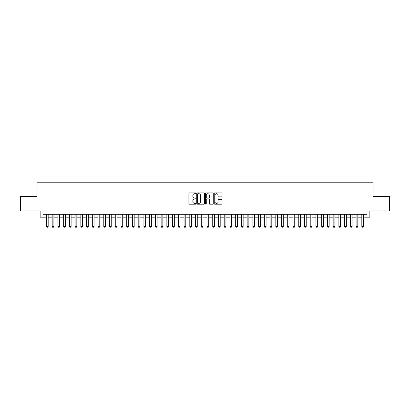 <?xml version="1.0" encoding="UTF-8"?>
<svg xmlns="http://www.w3.org/2000/svg" width="410" height="410" viewBox="0 0 410 410"><rect width="100%" height="100%" fill="white"/><g stroke="black" fill="none" stroke-linecap="round" stroke-linejoin="round"><path stroke-width="0.61" d="M195.826 193.315A0.395 0.395 0 0 0 195.432 192.92L189.451 192.92A0.564 0.564 0 0 0 188.887 193.484L188.887 203.616A0.564 0.564 0 0 0 189.451 204.18L195.432 204.18A0.395 0.395 0 0 0 195.826 203.785A0.395 0.395 0 0 0 195.432 203.391L194.658 203.391A1.799 1.799 0 0 1 192.859 201.587L192.859 200.746A1.799 1.799 0 0 1 194.658 198.942L195.432 198.942A0.395 0.395 0 0 0 195.826 198.548A0.395 0.395 0 0 0 195.432 198.153L194.658 198.153A1.799 1.799 0 0 1 192.859 196.354L192.859 195.508A1.799 1.799 0 0 1 194.658 193.71L195.432 193.71A0.395 0.395 0 0 0 195.826 193.315M221.451 196.887A0.564 0.564 0 0 0 222.01 196.323L222.01 193.484A0.564 0.564 0 0 0 221.451 192.92L214.809 192.92A0.564 0.564 0 0 0 214.245 193.484L214.245 203.616A0.564 0.564 0 0 0 214.809 204.18L221.451 204.18A0.564 0.564 0 0 0 222.01 203.616L222.01 200.183A0.564 0.564 0 0 0 221.451 199.619L218.607 199.619A0.564 0.564 0 0 0 218.043 200.183L218.043 201.884A1.507 1.507 0 0 1 216.536 203.391A1.507 1.507 0 0 1 215.035 201.884L215.035 195.216A1.507 1.507 0 0 1 216.536 193.71A1.507 1.507 0 0 1 218.043 195.216L218.043 196.323A0.564 0.564 0 0 0 218.607 196.887L221.451 196.887M43.009 217.187L43.009 214.317L366.991 214.317L366.991 217.187L369.861 217.187L369.861 210.878L389.5 210.878L389.5 196.544L373.013 196.544L373.013 182.778L36.987 182.778L36.987 196.544L20.5 196.544L20.5 210.878L40.139 210.878L40.139 217.187L46.448 217.187M204.508 193.484A0.564 0.564 0 0 0 203.944 192.92L197.302 192.92A0.564 0.564 0 0 0 196.738 193.484L196.738 203.616A0.564 0.564 0 0 0 197.302 204.18L203.944 204.18A0.564 0.564 0 0 0 204.508 203.616L204.508 193.484M206.056 192.92L212.698 192.92A0.564 0.564 0 0 1 213.261 193.484L213.261 203.616A0.564 0.564 0 0 1 212.698 204.18L209.853 204.18A0.564 0.564 0 0 1 209.29 203.616L209.29 199.506A0.564 0.564 0 0 0 208.731 198.942L206.845 198.942A0.564 0.564 0 0 0 206.281 199.506L206.281 203.785A0.395 0.395 0 0 1 205.887 204.18A0.395 0.395 0 0 1 205.492 203.785L205.492 193.484A0.564 0.564 0 0 1 206.056 192.92M48.17 217.187L52.183 217.187M53.9 217.187L57.918 217.187M59.634 217.187L63.652 217.187M65.369 217.187L69.382 217.187M71.104 217.187L75.117 217.187M76.839 217.187L80.852 217.187M82.574 217.187L86.587 217.187M88.309 217.187L92.322 217.187M94.044 217.187L98.057 217.187M99.779 217.187L103.791 217.187M105.508 217.187L109.526 217.187M111.243 217.187L115.261 217.187M116.978 217.187L120.991 217.187M122.713 217.187L126.726 217.187M128.448 217.187L132.461 217.187M134.183 217.187L138.196 217.187M139.918 217.187L143.93 217.187M145.652 217.187L149.665 217.187M151.382 217.187L155.4 217.187M157.117 217.187L161.135 217.187M162.852 217.187L166.865 217.187M168.587 217.187L172.6 217.187M174.322 217.187L178.335 217.187M180.057 217.187L184.07 217.187M185.791 217.187L189.804 217.187M191.526 217.187L195.539 217.187M197.261 217.187L201.274 217.187M202.991 217.187L207.009 217.187M208.726 217.187L212.739 217.187M214.461 217.187L218.474 217.187M220.196 217.187L224.208 217.187M225.93 217.187L229.943 217.187M231.665 217.187L235.678 217.187M237.4 217.187L241.413 217.187M243.135 217.187L247.148 217.187M248.865 217.187L252.883 217.187M254.6 217.187L258.618 217.187M260.335 217.187L264.347 217.187M266.069 217.187L270.082 217.187M271.804 217.187L275.817 217.187M277.539 217.187L281.552 217.187M283.274 217.187L287.287 217.187M289.009 217.187L293.022 217.187M294.739 217.187L298.757 217.187M300.474 217.187L304.492 217.187M306.208 217.187L310.221 217.187M311.943 217.187L315.956 217.187M317.678 217.187L321.691 217.187M323.413 217.187L327.426 217.187M329.148 217.187L333.161 217.187M334.883 217.187L338.896 217.187M340.618 217.187L344.631 217.187M346.347 217.187L350.365 217.187M352.082 217.187L356.1 217.187M357.817 217.187L361.83 217.187M363.552 217.187L366.991 217.187M197.922 193.71A0.395 0.395 0 0 0 197.528 194.104L197.528 202.996A0.395 0.395 0 0 0 197.922 203.391L198.737 203.391A1.799 1.799 0 0 0 200.541 201.587L200.541 195.508A1.799 1.799 0 0 0 198.737 193.71L197.922 193.71M209.29 195.242A1.507 1.507 0 0 0 207.788 193.735A1.507 1.507 0 0 0 206.281 195.242L206.281 197.594A0.564 0.564 0 0 0 206.845 198.153L208.731 198.153A0.564 0.564 0 0 0 209.29 197.594L209.29 195.242M48.17 214.317L48.17 226.474L47.739 227.222L46.878 227.222L46.448 226.474L46.448 214.317M46.448 226.474L48.17 226.474M53.9 214.317L53.9 226.474L53.474 227.222L52.613 227.222L52.183 226.474L52.183 214.317M52.183 226.474L53.9 226.474M59.634 214.317L59.634 226.474L59.204 227.222L58.348 227.222L57.918 226.474L57.918 214.317M57.918 226.474L59.634 226.474M65.369 214.317L65.369 226.474L64.939 227.222L64.078 227.222L63.652 226.474L63.652 214.317M63.652 226.474L65.369 226.474M71.104 214.317L71.104 226.474L70.674 227.222L69.813 227.222L69.382 226.474L69.382 214.317M69.382 226.474L71.104 226.474M76.839 214.317L76.839 226.474L76.409 227.222L75.548 227.222L75.117 226.474L75.117 214.317M75.117 226.474L76.839 226.474M82.574 214.317L82.574 226.474L82.143 227.222L81.282 227.222L80.852 226.474L80.852 214.317M80.852 226.474L82.574 226.474M88.309 214.317L88.309 226.474L87.878 227.222L87.017 227.222L86.587 226.474L86.587 214.317M86.587 226.474L88.309 226.474M94.044 214.317L94.044 226.474L93.613 227.222L92.752 227.222L92.322 226.474L92.322 214.317M92.322 226.474L94.044 226.474M99.779 214.317L99.779 226.474L99.348 227.222L98.487 227.222L98.057 226.474L98.057 214.317M98.057 226.474L99.779 226.474M105.508 214.317L105.508 226.474L105.078 227.222L104.222 227.222L103.791 226.474L103.791 214.317M103.791 226.474L105.508 226.474M111.243 214.317L111.243 226.474L110.813 227.222L109.957 227.222L109.526 226.474L109.526 214.317M109.526 226.474L111.243 226.474M116.978 214.317L116.978 226.474L116.548 227.222L115.687 227.222L115.261 226.474L115.261 214.317M115.261 226.474L116.978 226.474M122.713 214.317L122.713 226.474L122.282 227.222L121.421 227.222L120.991 226.474L120.991 214.317M120.991 226.474L122.713 226.474M128.448 214.317L128.448 226.474L128.017 227.222L127.156 227.222L126.726 226.474L126.726 214.317M126.726 226.474L128.448 226.474M134.183 214.317L134.183 226.474L133.752 227.222L132.891 227.222L132.461 226.474L132.461 214.317M132.461 226.474L134.183 226.474M139.918 214.317L139.918 226.474L139.487 227.222L138.626 227.222L138.196 226.474L138.196 214.317M138.196 226.474L139.918 226.474M145.652 214.317L145.652 226.474L145.222 227.222L144.361 227.222L143.93 226.474L143.93 214.317M143.93 226.474L145.652 226.474M151.382 214.317L151.382 226.474L150.957 227.222L150.096 227.222L149.665 226.474L149.665 214.317M149.665 226.474L151.382 226.474M157.117 214.317L157.117 226.474L156.687 227.222L155.831 227.222L155.4 226.474L155.4 214.317M155.4 226.474L157.117 226.474M162.852 214.317L162.852 226.474L162.421 227.222L161.56 227.222L161.135 226.474L161.135 214.317M161.135 226.474L162.852 226.474M168.587 214.317L168.587 226.474L168.156 227.222L167.295 227.222L166.865 226.474L166.865 214.317M166.865 226.474L168.587 226.474M174.322 214.317L174.322 226.474L173.891 227.222L173.03 227.222L172.6 226.474L172.6 214.317M172.6 226.474L174.322 226.474M180.057 214.317L180.057 226.474L179.626 227.222L178.765 227.222L178.335 226.474L178.335 214.317M178.335 226.474L180.057 226.474M185.791 214.317L185.791 226.474L185.361 227.222L184.5 227.222L184.07 226.474L184.07 214.317M184.07 226.474L185.791 226.474M191.526 214.317L191.526 226.474L191.096 227.222L190.235 227.222L189.804 226.474L189.804 214.317M189.804 226.474L191.526 226.474M197.261 214.317L197.261 226.474L196.831 227.222L195.97 227.222L195.539 226.474L195.539 214.317M195.539 226.474L197.261 226.474M202.991 214.317L202.991 226.474L202.56 227.222L201.705 227.222L201.274 226.474L201.274 214.317M201.274 226.474L202.991 226.474M208.726 214.317L208.726 226.474L208.295 227.222L207.439 227.222L207.009 226.474L207.009 214.317M207.009 226.474L208.726 226.474M214.461 214.317L214.461 226.474L214.03 227.222L213.169 227.222L212.739 226.474L212.739 214.317M212.739 226.474L214.461 226.474M220.196 214.317L220.196 226.474L219.765 227.222L218.904 227.222L218.474 226.474L218.474 214.317M218.474 226.474L220.196 226.474M225.93 214.317L225.93 226.474L225.5 227.222L224.639 227.222L224.208 226.474L224.208 214.317M224.208 226.474L225.93 226.474M231.665 214.317L231.665 226.474L231.235 227.222L230.374 227.222L229.943 226.474L229.943 214.317M229.943 226.474L231.665 226.474M237.4 214.317L237.4 226.474L236.97 227.222L236.109 227.222L235.678 226.474L235.678 214.317M235.678 226.474L237.4 226.474M243.135 214.317L243.135 226.474L242.705 227.222L241.844 227.222L241.413 226.474L241.413 214.317M241.413 226.474L243.135 226.474M248.865 214.317L248.865 226.474L248.439 227.222L247.578 227.222L247.148 226.474L247.148 214.317M247.148 226.474L248.865 226.474M254.6 214.317L254.6 226.474L254.169 227.222L253.313 227.222L252.883 226.474L252.883 214.317M252.883 226.474L254.6 226.474M260.335 214.317L260.335 226.474L259.904 227.222L259.043 227.222L258.618 226.474L258.618 214.317M258.618 226.474L260.335 226.474M266.069 214.317L266.069 226.474L265.639 227.222L264.778 227.222L264.347 226.474L264.347 214.317M264.347 226.474L266.069 226.474M271.804 214.317L271.804 226.474L271.374 227.222L270.513 227.222L270.082 226.474L270.082 214.317M270.082 226.474L271.804 226.474M277.539 214.317L277.539 226.474L277.109 227.222L276.248 227.222L275.817 226.474L275.817 214.317M275.817 226.474L277.539 226.474M283.274 214.317L283.274 226.474L282.844 227.222L281.983 227.222L281.552 226.474L281.552 214.317M281.552 226.474L283.274 226.474M289.009 214.317L289.009 226.474L288.579 227.222L287.717 227.222L287.287 226.474L287.287 214.317M287.287 226.474L289.009 226.474M294.739 214.317L294.739 226.474L294.313 227.222L293.452 227.222L293.022 226.474L293.022 214.317M293.022 226.474L294.739 226.474M300.474 214.317L300.474 226.474L300.043 227.222L299.187 227.222L298.757 226.474L298.757 214.317M298.757 226.474L300.474 226.474M306.208 214.317L306.208 226.474L305.778 227.222L304.922 227.222L304.492 226.474L304.492 214.317M304.492 226.474L306.208 226.474M311.943 214.317L311.943 226.474L311.513 227.222L310.652 227.222L310.221 226.474L310.221 214.317M310.221 226.474L311.943 226.474M317.678 214.317L317.678 226.474L317.248 227.222L316.387 227.222L315.956 226.474L315.956 214.317M315.956 226.474L317.678 226.474M323.413 214.317L323.413 226.474L322.983 227.222L322.122 227.222L321.691 226.474L321.691 214.317M321.691 226.474L323.413 226.474M329.148 214.317L329.148 226.474L328.717 227.222L327.856 227.222L327.426 226.474L327.426 214.317M327.426 226.474L329.148 226.474M334.883 214.317L334.883 226.474L334.452 227.222L333.591 227.222L333.161 226.474L333.161 214.317M333.161 226.474L334.883 226.474M340.618 214.317L340.618 226.474L340.187 227.222L339.326 227.222L338.896 226.474L338.896 214.317M338.896 226.474L340.618 226.474M346.347 214.317L346.347 226.474L345.922 227.222L345.061 227.222L344.631 226.474L344.631 214.317M344.631 226.474L346.347 226.474M352.082 214.317L352.082 226.474L351.652 227.222L350.796 227.222L350.365 226.474L350.365 214.317M350.365 226.474L352.082 226.474M357.817 214.317L357.817 226.474L357.387 227.222L356.526 227.222L356.1 226.474L356.1 214.317M356.1 226.474L357.817 226.474M363.552 214.317L363.552 226.474L363.122 227.222L362.261 227.222L361.83 226.474L361.83 214.317M361.83 226.474L363.552 226.474"/></g></svg>
